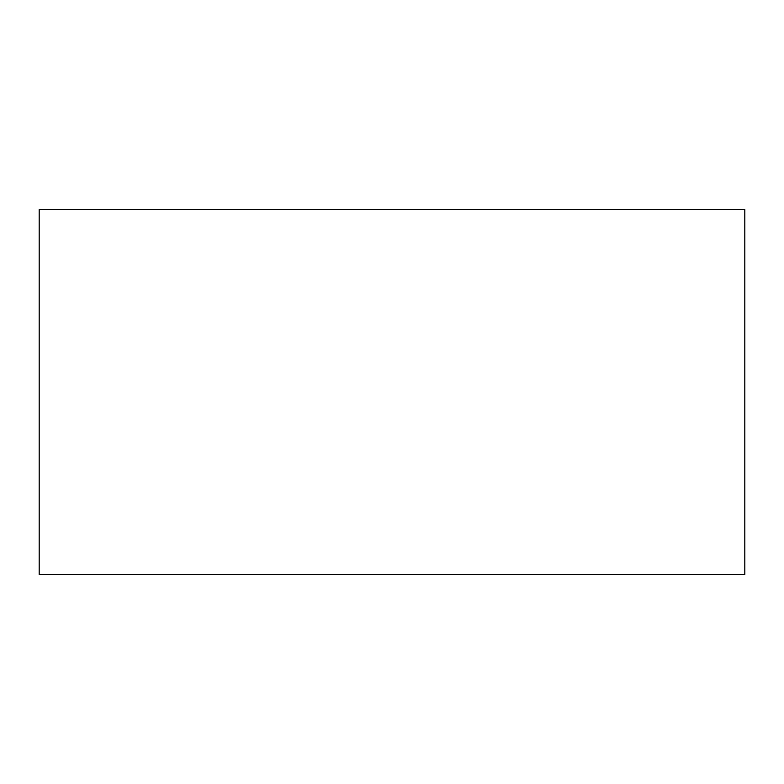 <?xml version="1.0" encoding="UTF-8"?>
<svg xmlns="http://www.w3.org/2000/svg" width="784" height="784" viewBox="0 0 784 784"><rect width="100%" height="100%" fill="white"/><g stroke="black" fill="none" stroke-linecap="round" stroke-linejoin="round"><path stroke-width="1.18" d="M744.8 574.486L39.2 574.486L39.2 209.514L744.8 209.514L744.8 574.486"/></g></svg>
